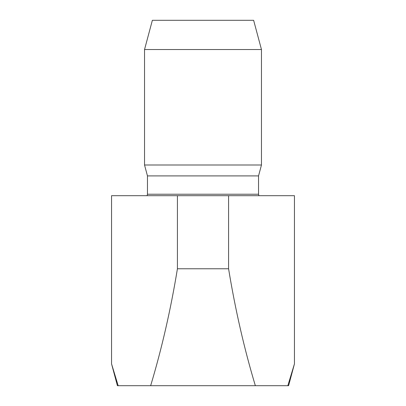 <?xml version="1.0" encoding="UTF-8"?>
<svg xmlns="http://www.w3.org/2000/svg" width="406" height="406" viewBox="0 0 406 406"><rect width="100%" height="100%" fill="white"/><g stroke="black" fill="none" stroke-linecap="round" stroke-linejoin="round"><path stroke-width="0.61" d="M294.452 363.852L294.452 195.692L228.578 195.692L228.578 268.772C235.323 309.864 244.25 348.84 255.354 385.7L288.595 385.7L294.452 363.852L287.824 385.7M144.536 49.532L152.367 20.3L253.633 20.3L261.464 49.532L261.464 164.998L144.536 164.998L144.536 49.532L261.464 49.532M261.464 164.998L258.541 175.91L147.459 175.91L144.536 164.998M147.459 175.91L147.459 194.23L147.068 195.692M228.578 268.772L177.422 268.772L177.422 195.692L111.548 195.692L111.548 363.852L118.176 385.7L117.405 385.7L111.548 363.852M177.422 195.692L228.578 195.692M177.422 268.772C170.743 309.57 161.821 348.546 150.646 385.7L255.354 385.7M150.646 385.7L118.176 385.7M147.459 194.23L258.541 194.23L258.932 195.692M258.541 175.91L258.541 194.23"/></g></svg>

